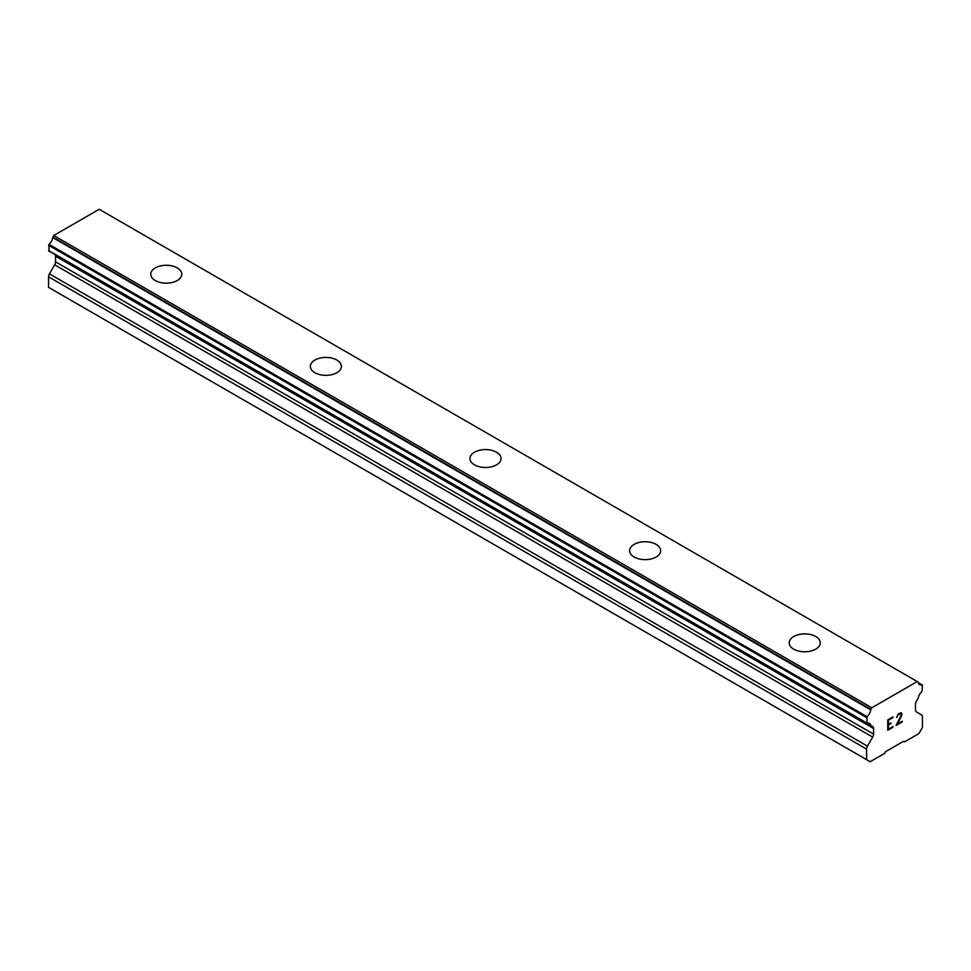 <?xml version="1.0" encoding="UTF-8"?>
<svg xmlns="http://www.w3.org/2000/svg" width="971" height="971" viewBox="0 0 971 971"><rect width="100%" height="100%" fill="white"/><g stroke="black" fill="none" stroke-linecap="round" stroke-linejoin="round"><path stroke-width="1.46" d="M177.244 267.911A15.524 8.957 180 0 1 181.783 274.235A15.524 8.957 180 0 1 172.207 282.5A15.524 8.957 180 0 1 155.299 280.558A15.524 8.957 180 0 1 150.748 274.223A15.524 8.957 180 0 1 160.336 265.969A15.524 8.957 180 0 1 177.244 267.911M150.748 274.223A15.524 8.957 180 0 1 160.324 265.945A15.524 8.957 180 0 1 177.244 267.887A15.524 8.957 180 0 1 181.783 274.223M310.368 366.383A15.524 8.957 180 0 1 319.945 358.105A15.524 8.957 180 0 1 336.852 360.047A15.524 8.957 180 0 1 341.404 366.395A15.524 8.957 180 0 1 331.827 374.66A15.524 8.957 180 0 1 314.907 372.718A15.524 8.957 180 0 1 310.368 366.383A15.524 8.957 180 0 1 319.957 358.117A15.524 8.957 180 0 1 336.852 360.071A15.524 8.957 180 0 1 341.404 366.383M496.472 452.219A15.524 8.957 180 0 1 501.024 458.543A15.524 8.957 180 0 1 491.435 466.808A15.524 8.957 180 0 1 474.528 464.866A15.524 8.957 180 0 1 469.976 458.53A15.524 8.957 180 0 1 479.565 450.277A15.524 8.957 180 0 1 496.472 452.219M469.976 458.53A15.524 8.957 180 0 1 479.565 450.253A15.524 8.957 180 0 1 496.472 452.195A15.524 8.957 180 0 1 501.024 458.53M629.596 550.691A15.524 8.957 180 0 1 639.173 542.413A15.524 8.957 180 0 1 656.093 544.355A15.524 8.957 180 0 1 660.632 550.703A15.524 8.957 180 0 1 651.056 558.968A15.524 8.957 180 0 1 634.148 557.026A15.524 8.957 180 0 1 629.596 550.691A15.524 8.957 180 0 1 639.185 542.425A15.524 8.957 180 0 1 656.093 544.367A15.524 8.957 180 0 1 660.632 550.691M815.701 636.527A15.524 8.957 180 0 1 820.252 642.851A15.524 8.957 180 0 1 810.676 651.116A15.524 8.957 180 0 1 793.756 649.174A15.524 8.957 180 0 1 789.217 642.838A15.524 8.957 180 0 1 798.805 634.585A15.524 8.957 180 0 1 815.701 636.527M789.217 642.838A15.524 8.957 180 0 1 798.793 634.561A15.524 8.957 180 0 1 815.701 636.503A15.524 8.957 180 0 1 820.252 642.838M888.38 720.227L888.38 724.378L888.368 720.215L892.992 717.557L888.368 720.215M888.38 724.378L890.905 722.934L890.905 723.626L890.88 722.934M890.905 723.626L888.368 725.07L890.88 723.613M888.38 725.07L888.38 729.233L888.368 725.07M888.38 729.233L892.992 726.575M893.004 727.255L887.785 730.265L887.785 719.887L892.992 716.877M887.785 730.253L892.992 727.243M896.597 717.411L898.345 713.782L900.954 712.775L901.828 713.794L901.379 713.017M901.828 713.794L901.828 714.826L901.816 713.782M901.828 714.826L901.391 716.064L901.816 714.814M901.391 716.064L900.129 718.746L901.379 716.052M900.129 718.746L897.338 724.063L900.105 718.746M897.338 724.063L902.229 721.235M896.075 725.458L902.229 721.914L896.063 725.483L901.209 715.105L900.821 713.503L900.02 713.503L897.605 715.36L897.204 717.071L897.592 715.348L900.821 713.503M922.28 684.883L922.037 684.846A6.773 3.908 -60 0 1 919.658 684.725A6.773 3.908 -60 0 1 918.299 682.382L917.231 681.557L871.8 707.786L870.732 709.85A6.773 3.908 -60 0 1 866.994 716.634L867.054 723.237A6.773 3.908 -60 0 1 869.446 723.359A6.773 3.908 -60 0 1 870.756 725.434L872.686 726.539A4.236 2.44 -60 0 1 873.572 728.468L873.572 734.137A4.236 2.44 -60 0 1 872.686 737.086L867.455 746.141A4.236 2.44 -60 0 0 866.581 749.09L866.581 759.638L870.162 761.725L884.532 753.435L885.54 751.7L903.491 741.334L904.511 741.893L918.882 733.603L922.45 727.388L922.45 716.841A4.236 2.44 -60 0 0 921.576 714.899L916.345 711.877A4.236 2.44 -60 0 1 915.471 709.947L915.471 704.278A4.236 2.44 -60 0 1 916.345 701.329L918.275 697.991A6.773 3.908 -60 0 1 921.977 691.522L922.45 685.295L918.335 682.601M55.056 254.584A4.236 2.44 -60 0 1 55.529 256.186L55.529 261.842A4.236 2.44 -60 0 1 54.655 264.792L49.424 273.858A4.236 2.44 120 0 0 48.55 276.808L48.55 287.355L870.162 761.725M917.231 681.557L99.2 209.275L53.769 235.504L52.701 237.555A6.773 3.908 -60 0 1 48.963 244.34L49.023 250.943M922.037 684.846L918.36 682.722M871.8 707.786L53.769 235.504M870.732 709.85L52.701 237.555M866.994 716.634L48.963 244.34M866.581 717.557L48.55 245.262M870.756 725.434L866.982 723.249M866.581 759.638L48.55 287.355M870.902 709.34L52.871 237.058M866.581 722.837L48.55 250.542M873.572 728.468L55.529 256.186M873.572 734.137L55.529 261.842M872.686 737.086L54.655 264.792M867.455 746.141L49.424 273.858M866.581 749.09L48.55 276.808M866.763 723.213L48.72 250.931M870.878 725.568L866.885 723.261"/></g></svg>
